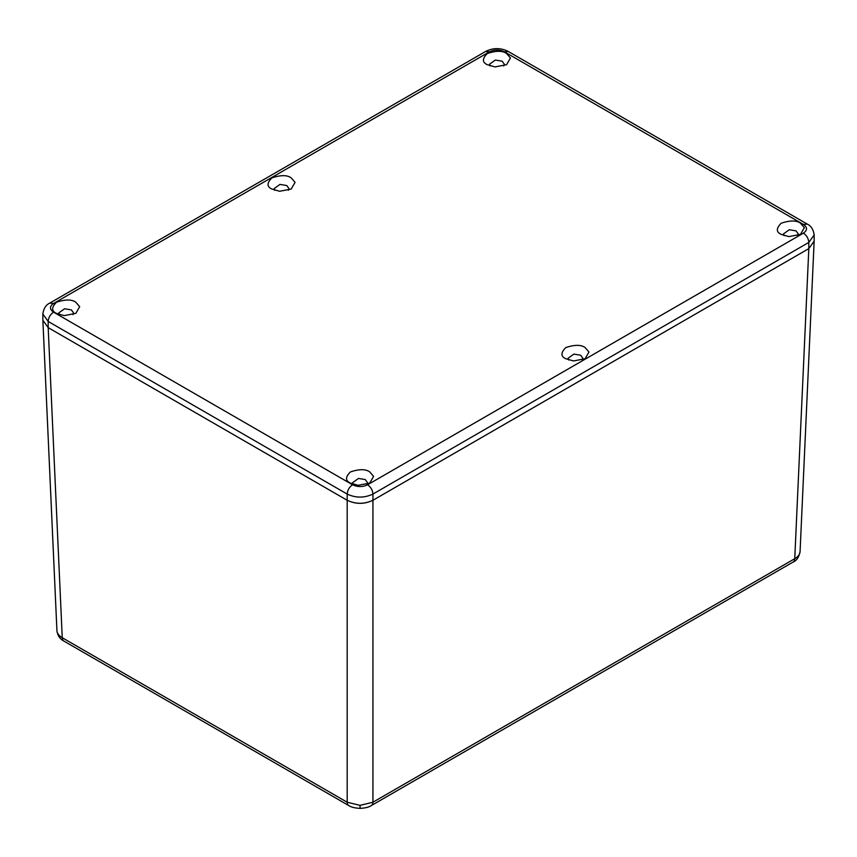 <?xml version="1.0" encoding="UTF-8"?>
<svg xmlns="http://www.w3.org/2000/svg" width="857" height="857" viewBox="0 0 857 857"><rect width="100%" height="100%" fill="white"/><g stroke="black" fill="none" stroke-linecap="round" stroke-linejoin="round"><path stroke-width="1.29" d="M360.058 805.376L360.058 808.355C354.905 808.108 351.134 807.176 348.756 805.548L348.756 805.548A7.595 4.381 -60 0 1 347.181 802.227L360.058 805.376L372.934 802.227L794.75 558.7C798.231 556.675 800.01 554.211 800.084 551.33L800.074 551.608C798.863 557.275 796.56 560.746 793.186 562.01L793.186 562.01A7.595 4.381 60 0 0 794.75 558.7L808.815 248.626L372.934 500.274L372.934 802.227A7.595 4.381 60 0 1 371.37 805.548L793.186 562.01M352.559 484.783C349.324 487.044 347.524 490.14 347.192 494.082L347.192 500.274L48.185 327.653L62.25 637.726L347.181 802.227L347.181 500.274C355.762 504.291 364.354 504.291 372.934 500.274L372.945 494.071L808.815 242.424L814.15 234.989C813.357 229.44 811.065 225.809 807.251 224.084L803.448 224.459L504.441 51.827C499.438 49.481 494.425 49.481 489.422 51.827L53.552 303.474C49.481 306.367 49.481 309.259 53.552 312.152L352.559 484.783C357.562 487.13 362.575 487.13 367.578 484.783L803.448 233.136C807.519 230.244 807.519 227.351 803.448 224.459M803.448 233.136C806.683 235.396 808.472 238.492 808.815 242.424L808.815 248.626L814.15 241.106M348.756 805.548L63.814 641.036A7.595 4.381 -60 0 1 62.25 637.726C58.769 635.701 56.991 633.237 56.916 630.356L42.904 321.011M53.552 303.474L49.76 303.099C45.892 304.899 43.589 308.541 42.85 314.016L42.85 320.218L48.185 327.653M56.926 630.634L56.926 630.634C57.58 635.508 59.883 638.979 63.814 641.036M288.295 190.308L288.938 188.572L286.774 185.551L279.96 184.405L274.144 188.583L274.786 190.318M291.209 177.881L295.065 182.337L291.209 189.033L279.607 191.272L271.883 189.043C266.763 186.719 266.773 183.002 271.894 177.892C280.753 174.935 287.191 174.935 291.209 177.881M582.214 360.004L582.856 358.258L580.692 355.237L573.879 354.091L568.062 358.269L568.705 360.004M585.117 347.567L588.973 352.034L585.117 358.719L573.526 360.958L565.791 358.729C560.682 356.416 560.682 352.698 565.802 347.578C574.661 344.621 581.1 344.621 585.117 347.567M72.92 314.658L73.552 312.923L71.388 309.902L64.575 308.756L58.758 312.934L59.401 314.669M75.823 302.232L79.68 306.688L75.823 313.383L64.221 315.622L56.498 313.394C51.388 311.07 51.388 307.352 56.508 302.242C65.368 299.286 71.806 299.286 75.823 302.232M366.828 484.355L367.471 482.609L365.307 479.588L358.494 478.442L352.677 482.62L353.32 484.355M369.731 471.918L373.598 476.385L369.731 483.069L358.14 485.308L350.406 483.08C345.296 480.766 345.296 477.049 350.417 471.928C359.287 468.972 365.725 468.972 369.731 471.918M503.68 65.957L504.323 64.221L502.159 61.201L495.346 60.054L489.529 64.221L490.172 65.968M506.594 53.53L510.451 57.987L506.594 64.682L494.992 66.921L487.269 64.693C482.148 62.368 482.159 58.651 487.269 53.541C496.139 50.584 502.577 50.574 506.594 53.53M797.599 235.654L798.242 233.907L796.078 230.887L789.265 229.74L783.448 233.918L784.08 235.654M800.502 223.216L804.359 227.683L800.502 234.368L788.911 236.607L781.177 234.379C776.067 232.065 776.067 228.348 781.188 223.227C790.047 220.27 796.485 220.27 800.502 223.216M42.85 314.016L48.174 321.45L48.174 327.642L347.192 500.274C355.773 504.355 364.354 504.345 372.945 500.274L808.815 248.626L814.15 241.181L814.15 234.989M367.578 484.783C370.813 487.044 372.602 490.14 372.945 494.071C364.354 498.088 355.773 498.088 347.192 494.082L48.174 321.45C48.517 317.518 50.306 314.412 53.552 312.152M489.422 51.827L485.63 51.452C493.171 47.703 500.702 47.703 508.244 51.452L807.251 224.084M504.441 51.827L508.244 51.452M800.074 551.608L814.139 241.46M360.058 808.355C365.221 808.108 368.992 807.176 371.37 805.548M49.76 303.099L485.63 51.452"/></g></svg>
